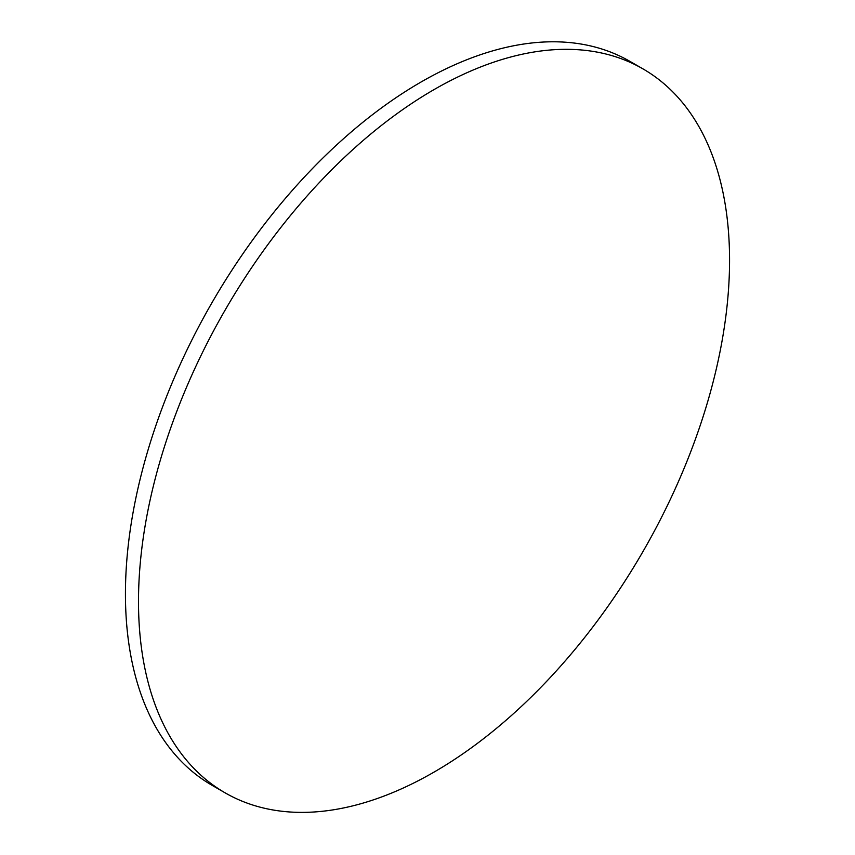 <?xml version="1.0" encoding="UTF-8"?>
<svg xmlns="http://www.w3.org/2000/svg" width="855" height="855" viewBox="0 0 855 855"><rect width="100%" height="100%" fill="white"/><g stroke="black" fill="none" stroke-linecap="round" stroke-linejoin="round"><path stroke-width="1.28" d="M225.057 792.809L211.997 785.275A417.945 241.302 -60 0 1 211.997 302.67A417.945 241.302 -60 0 1 629.943 61.368L643.003 68.902A417.945 241.302 120 0 0 225.057 310.205A417.945 241.302 120 0 0 225.057 792.809A417.945 241.302 120 0 0 547.125 680.837A417.945 241.302 120 0 0 729.561 260.23A417.945 241.302 120 0 0 643.003 68.902"/></g></svg>
